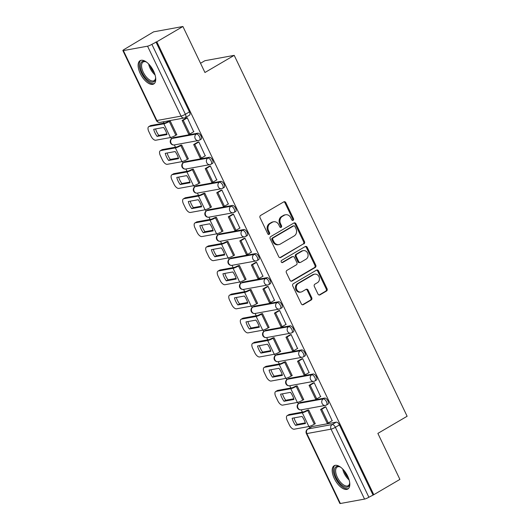 <?xml version="1.0" encoding="UTF-8"?>
<svg xmlns="http://www.w3.org/2000/svg" width="530" height="530" viewBox="0 0 530 530"><rect width="100%" height="100%" fill="white"/><g stroke="black" fill="none" stroke-linecap="round" stroke-linejoin="round"><path stroke-width="0.79" d="M293.13 220.314A1.192 1.027 79.7 0 0 293.521 218.724L285.809 202.626A1.703 1.471 79.7 0 0 283.795 201.864L260.614 215.445A1.703 1.471 79.7 0 0 260.051 217.717L267.763 233.816A1.192 1.027 79.7 0 0 269.565 232.763L268.571 230.676A5.439 4.704 79.7 0 1 270.366 223.415L272.301 222.282A5.439 4.704 79.7 0 1 273.646 221.778A5.439 4.704 79.7 0 1 278.74 224.713L279.741 226.8A1.192 1.027 79.7 0 0 281.543 225.74L280.549 223.66A5.439 4.704 79.7 0 1 282.344 216.399L284.272 215.266A5.439 4.704 79.7 0 1 285.624 214.763A5.439 4.704 79.7 0 1 290.718 217.698L291.719 219.784A1.192 1.027 79.7 0 0 293.13 220.314M292.388 220.394A1.192 1.027 79.7 0 0 292.666 218.883L284.954 202.785A1.703 1.471 79.7 0 0 283.802 201.864M268.432 234.426A1.192 1.027 79.7 0 0 268.717 232.915L267.716 230.835L268.571 230.676M280.41 227.41A1.192 1.027 79.7 0 0 280.688 225.899L279.694 223.812L280.549 223.66M324.718 398.076L300.543 402.482A3.465 1.656 -120.4 0 0 300.272 402.581L298.827 403.429A3.465 1.656 59.6 0 1 299.099 403.33L323.273 398.918A3.465 1.656 59.6 0 1 326.328 401.429A3.465 1.656 59.6 0 1 326.5 404.993L327.944 404.151A3.465 1.656 -120.4 0 0 327.772 400.581A3.465 1.656 -120.4 0 0 324.718 398.076L323.273 398.918A3.465 2.994 -100.3 0 0 322.127 403.542A3.465 2.994 -100.3 0 0 325.374 405.41A3.465 3.465 0 0 0 326.5 404.993M313.177 373.994L289.002 378.407A3.465 1.656 -120.4 0 0 288.731 378.506L287.286 379.348A3.465 1.656 59.6 0 1 287.558 379.248L311.733 374.836A3.465 1.656 59.6 0 1 314.787 377.347A3.465 1.656 59.6 0 1 314.966 380.911L316.41 380.07A3.465 1.656 -120.4 0 0 316.231 376.505A3.465 1.656 -120.4 0 0 313.177 373.994L311.733 374.836A3.465 2.994 -100.3 0 0 310.593 379.46A3.465 2.994 -100.3 0 0 313.833 381.335A3.465 3.465 0 0 0 314.966 380.911M301.643 349.913L277.468 354.325A3.465 1.656 -120.4 0 0 277.197 354.424L275.752 355.266A3.465 1.656 59.6 0 1 276.024 355.166L300.199 350.754A3.465 1.656 59.6 0 1 303.253 353.265A3.465 1.656 59.6 0 1 303.425 356.829L304.869 355.988A3.465 1.656 -120.4 0 0 304.697 352.423A3.465 1.656 -120.4 0 0 301.643 349.913L300.199 350.754A3.465 2.994 -100.3 0 0 299.052 355.385A3.465 2.994 -100.3 0 0 302.299 357.253A3.465 3.465 0 0 0 303.425 356.829M290.102 325.831L265.927 330.243A3.465 1.656 -120.4 0 0 265.656 330.342L264.212 331.19A3.465 1.656 59.6 0 1 264.483 331.091L288.658 326.679A3.465 1.656 59.6 0 1 291.712 329.19A3.465 1.656 59.6 0 1 291.891 332.754L293.335 331.906A3.465 1.656 -120.4 0 0 293.156 328.342A3.465 1.656 -120.4 0 0 290.102 325.831L288.658 326.679A3.465 2.994 -100.3 0 0 287.518 331.303A3.465 2.994 -100.3 0 0 290.758 333.171A3.465 3.465 0 0 0 291.891 332.754M278.568 301.749L254.393 306.161A3.465 1.656 -120.4 0 0 254.122 306.26L252.677 307.108A3.465 1.656 59.6 0 1 252.949 307.009L277.124 302.597A3.465 1.656 59.6 0 1 280.178 305.108A3.465 1.656 59.6 0 1 280.35 308.672L281.794 307.824A3.465 1.656 -120.4 0 0 281.622 304.26A3.465 1.656 -120.4 0 0 278.568 301.749L277.124 302.597A3.465 2.994 -100.3 0 0 275.978 307.221A3.465 2.994 -100.3 0 0 279.224 309.089A3.465 3.465 0 0 0 280.35 308.672M267.027 277.667L242.853 282.079A3.465 1.656 -120.4 0 0 242.581 282.179L241.137 283.027A3.465 1.656 59.6 0 1 241.408 282.927L265.583 278.515A3.465 1.656 59.6 0 1 268.637 281.026A3.465 1.656 59.6 0 1 268.816 284.59L270.26 283.742A3.465 1.656 -120.4 0 0 270.081 280.178A3.465 1.656 -120.4 0 0 267.027 277.667L265.583 278.515A3.465 2.994 -100.3 0 0 264.437 283.139A3.465 2.994 -100.3 0 0 267.683 285.007A3.465 3.465 0 0 0 268.816 284.59M255.493 253.592L231.319 257.997A3.465 1.656 -120.4 0 0 231.047 258.097L229.603 258.945A3.465 1.656 59.6 0 1 229.874 258.845L254.049 254.433A3.465 1.656 59.6 0 1 257.103 256.944A3.465 1.656 59.6 0 1 257.275 260.508L258.719 259.667A3.465 1.656 -120.4 0 0 258.547 256.096A3.465 1.656 -120.4 0 0 255.493 253.592L254.049 254.433A3.465 2.994 -100.3 0 0 252.903 259.057A3.465 2.994 -100.3 0 0 256.149 260.926A3.465 3.465 0 0 0 257.275 260.508M243.952 229.51L219.778 233.922A3.465 1.656 -120.4 0 0 219.506 234.022L218.062 234.863A3.465 1.656 59.6 0 1 218.333 234.763L242.508 230.351A3.465 1.656 59.6 0 1 245.562 232.862A3.465 1.656 59.6 0 1 245.741 236.426L247.185 235.585A3.465 1.656 -120.4 0 0 247.006 232.021A3.465 1.656 -120.4 0 0 243.952 229.51L242.508 230.351A3.465 2.994 -100.3 0 0 241.362 234.975A3.465 2.994 -100.3 0 0 244.608 236.85A3.465 3.465 0 0 0 245.741 236.426M232.418 205.428L208.237 209.84A3.465 1.656 -120.4 0 0 207.972 209.94L206.528 210.781A3.465 1.656 59.6 0 1 206.799 210.682L230.974 206.269A3.465 1.656 59.6 0 1 234.028 208.78A3.465 1.656 59.6 0 1 234.2 212.344L235.645 211.503A3.465 1.656 -120.4 0 0 235.472 207.939A3.465 1.656 -120.4 0 0 232.418 205.428L230.974 206.269A3.465 2.994 -100.3 0 0 229.828 210.9A3.465 2.994 -100.3 0 0 233.074 212.769A3.465 3.465 0 0 0 234.2 212.344M220.877 181.346L196.703 185.758A3.465 1.656 -120.4 0 0 196.431 185.858L194.987 186.706A3.465 1.656 59.6 0 1 195.259 186.606L219.433 182.194A3.465 1.656 59.6 0 1 222.487 184.705A3.465 1.656 59.6 0 1 222.666 188.269L224.11 187.421A3.465 1.656 -120.4 0 0 223.932 183.857A3.465 1.656 -120.4 0 0 220.877 181.346L219.433 182.194A3.465 2.994 -100.3 0 0 218.287 186.818A3.465 2.994 -100.3 0 0 221.533 188.687A3.465 3.465 0 0 0 222.666 188.269M209.343 157.264L185.162 161.676A3.465 1.656 -120.4 0 0 184.89 161.776L183.453 162.624A3.465 1.656 59.6 0 1 183.724 162.524L207.899 158.112A3.465 1.656 59.6 0 1 210.953 160.623A3.465 1.656 59.6 0 1 211.125 164.187L212.57 163.339A3.465 1.656 -120.4 0 0 212.391 159.775A3.465 1.656 -120.4 0 0 209.343 157.264L207.899 158.112A3.465 2.994 -100.3 0 0 206.753 162.736A3.465 2.994 -100.3 0 0 209.999 164.605A3.465 3.465 0 0 0 211.125 164.187M197.803 133.182L173.628 137.595A3.465 1.656 -120.4 0 0 173.356 137.694L171.912 138.542A3.465 1.656 59.6 0 1 172.184 138.443L196.358 134.03A3.465 1.656 59.6 0 1 199.412 136.541A3.465 1.656 59.6 0 1 199.591 140.105L201.036 139.257A3.465 1.656 -120.4 0 0 200.857 135.693A3.465 1.656 -120.4 0 0 197.803 133.182L196.358 134.03A3.465 2.994 -100.3 0 0 195.212 138.655A3.465 2.994 -100.3 0 0 198.458 140.523A3.465 3.465 0 0 0 199.591 140.105M153.587 71.099A13.508 6.459 -120.4 0 0 140.099 60.665A13.508 6.459 -120.4 0 0 140.264 73.531A13.508 6.459 -120.4 0 0 153.753 83.972A13.508 6.459 -120.4 0 0 153.587 71.099M347.66 476.152A13.508 6.459 -120.4 0 0 334.165 465.718A13.508 6.459 -120.4 0 0 334.331 478.583A13.508 6.459 -120.4 0 0 347.819 489.018A13.508 6.459 -120.4 0 0 347.66 476.152M318 294.084A1.703 1.471 79.7 0 0 320.014 294.846L326.513 291.036A1.703 1.471 79.7 0 0 327.076 288.764L318.51 270.89A1.703 1.471 79.7 0 0 316.496 270.128L293.315 283.709A1.703 1.471 79.7 0 0 292.759 285.975L301.325 303.856A1.703 1.471 79.7 0 0 303.339 304.618L311.19 300.013A1.703 1.471 79.7 0 0 311.753 297.747L308.089 290.096A1.703 1.471 79.7 0 0 306.075 289.334L302.18 291.613A4.545 3.935 79.7 0 1 301.053 292.037A4.545 3.935 79.7 0 1 296.535 288.936A4.545 3.935 79.7 0 1 298.291 283.51L313.555 274.566A4.545 3.935 79.7 0 1 314.681 274.149A4.545 3.935 79.7 0 1 319.199 277.243A4.545 3.935 79.7 0 1 317.437 282.675L314.893 284.166A1.703 1.471 79.7 0 0 314.33 286.432L318 294.084M147.552 46.183L123.377 50.595A3.465 0.523 -25.6 0 1 122.874 50.555A3.465 0.523 -25.6 0 1 124.292 49.369L153.614 31.846L182.91 26.5L204.951 72.497L234.207 55.358L407.126 416.262L377.87 433.401L399.905 479.405L373.796 494.702L156.8 41.797L151.885 44.334L185.387 114.261A3.465 1.656 59.6 0 1 185.427 117.561L189.495 115.182A3.465 1.656 59.6 0 0 189.455 111.876L185.387 114.261A3.465 0.523 -25.6 0 1 181.055 116.11L147.552 46.183A3.465 0.523 -25.6 0 0 151.885 44.334M182.91 26.5L156.8 41.797M303.942 243.913A1.703 1.471 79.7 0 0 304.498 241.64L295.932 223.766A1.703 1.471 79.7 0 0 293.918 223.004L270.737 236.585A1.703 1.471 79.7 0 0 270.181 238.851L278.747 256.732A1.703 1.471 79.7 0 0 280.761 257.494L303.087 244.072A1.703 1.471 79.7 0 0 303.644 241.799L295.077 223.918A1.703 1.471 79.7 0 0 293.925 222.998M307.221 247.325L315.787 265.205A1.703 1.471 79.7 0 1 315.224 267.471L292.05 281.052A1.703 1.471 79.7 0 1 290.036 280.297L286.366 272.645A1.703 1.471 79.7 0 1 286.929 270.373L296.33 264.868A1.703 1.471 79.7 0 0 296.893 262.595L294.461 257.52A1.703 1.471 79.7 0 0 292.447 256.758L282.662 262.496A1.192 1.027 79.7 0 1 281.642 260.369L305.207 246.563A1.703 1.471 79.7 0 1 307.221 247.325L306.366 247.483L314.933 265.358L315.787 265.205M312.077 426.564L308.01 428.949A3.465 1.656 59.6 0 0 307.738 429.048L311.806 426.663A3.465 1.656 59.6 0 1 312.077 426.564L336.252 422.152L332.184 424.537A3.465 1.656 59.6 0 1 335.377 427.312L368.88 497.239A3.465 0.523 154.4 0 1 364.547 499.088L340.373 503.5A3.465 0.523 154.4 0 1 339.869 503.46L306.366 433.533A3.465 0.523 154.4 0 0 306.863 433.573L340.373 503.5M163.28 121.814L163.903 123.119M170.786 137.475L171.448 138.867M174.35 144.922L175.443 147.201M182.32 161.557L182.989 162.948M185.891 169.004L186.977 171.276M193.861 185.639L194.523 187.03M197.425 193.086L198.518 195.358M205.395 209.721L206.064 211.112M208.966 217.167L210.052 219.44M216.936 233.796L217.598 235.188M220.5 241.249L221.593 243.522M228.47 257.878L229.139 259.269M232.041 265.325L233.127 267.604M240.01 281.96L240.673 283.351M243.575 289.406L244.668 291.685M251.545 306.042L252.214 307.433M255.115 313.488L256.202 315.761M263.085 330.124L263.748 331.515M266.65 337.57L267.743 339.843M274.619 354.206L275.289 355.597M278.19 361.652L279.277 363.925M286.16 378.281L286.823 379.672M289.724 385.734L290.818 388.006M297.694 402.363L298.363 403.754M301.265 409.809L302.352 412.088M309.235 426.445L309.878 427.796M200.532 63.269L204.911 60.705L234.207 55.358M373.796 494.702L368.88 497.239M176.437 134.905L176.854 134.825L170.196 120.933L168.951 121.244M193.689 131.751L187.282 117.812L186.063 118.183M205.229 155.833L198.816 141.894L197.597 142.259M187.971 158.98L188.388 158.907L181.73 145.015L180.492 145.326M216.77 179.915L210.357 165.976L209.138 166.34M199.512 183.062L199.929 182.989L193.271 169.096L192.026 169.408M228.304 203.997L221.891 190.058L220.672 190.422M211.046 207.144L211.463 207.071L204.805 193.178L203.566 193.483M239.845 228.079L233.432 214.14L232.213 214.504M222.587 231.226L223.004 231.146L216.346 217.254L215.101 217.565M251.379 252.154L244.966 238.222L243.747 238.586M234.121 255.308L234.538 255.228L227.887 241.335L226.641 241.647M262.92 276.236L256.507 262.297L255.288 262.668M245.662 279.389L246.079 279.31L239.421 265.417L238.175 265.729M274.454 300.318L268.041 286.379L266.822 286.743M257.196 303.465L257.613 303.392L250.962 289.499L249.716 289.811M285.995 324.4L279.582 310.461L278.363 310.825M268.736 327.547L269.154 327.474L262.496 313.581L261.25 313.892M297.529 348.482L291.116 334.543L289.897 334.907M280.277 351.628L280.688 351.556L274.036 337.663L272.791 337.968M309.07 372.563L302.656 358.625L301.438 358.989M291.811 375.71L292.229 375.631L285.571 361.738L284.325 362.05M320.604 396.639L314.191 382.706L312.978 383.071M303.352 399.792L303.763 399.713L297.111 385.82L295.866 386.132M332.144 420.721L325.731 406.782L324.512 407.153M314.886 423.874L315.304 423.795L308.645 409.902L307.4 410.213M372.948 494.854L339.438 424.927A3.465 1.656 -120.4 0 0 336.252 422.152M155.952 41.95L189.455 111.876M285.624 214.763L284.769 214.922A5.439 4.704 79.7 0 0 283.424 215.419L284.272 215.266M279.694 223.812A5.439 4.704 79.7 0 1 281.49 216.551L283.424 215.419M273.646 221.778L272.791 221.938A5.439 4.704 79.7 0 0 271.446 222.441L272.301 222.282M267.716 230.835A5.439 4.704 79.7 0 1 269.512 223.567L271.446 222.441M280.761 257.494L279.906 257.653A1.703 1.471 79.7 0 0 279.906 257.653L303.087 244.072M294.932 226.489A1.192 1.027 79.7 0 0 293.521 225.952L273.175 237.877A1.192 1.027 79.7 0 0 272.778 239.467L273.831 241.66A5.439 4.704 79.7 0 0 278.932 244.595A5.439 4.704 79.7 0 0 280.277 244.098L294.183 235.949A5.439 4.704 79.7 0 0 295.985 228.682L294.932 226.489M293.812 225.846L292.957 225.999A1.192 1.027 79.7 0 0 292.666 226.111L293.521 225.952M278.932 244.595L278.078 244.754A5.439 4.704 79.7 0 1 272.976 241.819L271.923 239.62A1.192 1.027 79.7 0 1 272.321 238.03L292.666 226.111M291.189 281.218A1.703 1.471 79.7 0 0 291.195 281.211L314.376 267.63A1.703 1.471 79.7 0 0 314.933 265.358M292.865 256.599L292.01 256.758A1.703 1.471 79.7 0 0 291.593 256.918L281.927 262.575M306.088 259.15A4.545 3.935 79.7 0 0 307.844 253.718A4.545 3.935 79.7 0 0 303.326 250.624A4.545 3.935 79.7 0 0 302.199 251.041L296.827 254.195A1.703 1.471 79.7 0 0 296.263 256.46L298.695 261.542A1.703 1.471 79.7 0 0 300.709 262.297L306.088 259.15M303.326 250.624L302.471 250.783A4.545 3.935 79.7 0 0 301.345 251.2L302.199 251.041M300.285 262.456L299.43 262.615A1.703 1.471 79.7 0 1 297.84 261.694L295.409 256.619A1.703 1.471 79.7 0 1 295.972 254.347L301.345 251.2M306.366 247.483A1.703 1.471 79.7 0 0 305.214 246.563M314.681 274.149L313.826 274.302A4.545 3.935 79.7 0 0 312.7 274.726L313.555 274.566M301.053 292.037L300.199 292.189A4.545 3.935 79.7 0 1 295.68 289.095A4.545 3.935 79.7 0 1 297.443 283.663L312.7 274.726M302.471 304.776A1.703 1.471 79.7 0 0 302.484 304.77L310.335 300.172A1.703 1.471 79.7 0 0 310.898 297.9L307.234 290.248A1.703 1.471 79.7 0 0 306.082 289.327M320.014 294.846L319.159 295.005A1.703 1.471 79.7 0 0 319.159 295.005L325.659 291.189A1.703 1.471 79.7 0 0 326.222 288.923L317.656 271.042A1.703 1.471 79.7 0 0 316.503 270.121M165.698 130.95A10.732 5.134 -120.4 0 0 163.618 127.465L153.7 129.28A10.732 5.134 59.6 0 0 157.099 136.376L167.023 134.567A10.732 5.134 -120.4 0 0 165.698 130.95M169.156 121.125L165.565 122.814L150.871 125.497L149.168 126.498L163.856 123.815A4.326 0.656 -25.6 0 0 169.275 121.502L170.209 120.959M186.414 117.971L182.141 120.476L188.72 134.216L189.833 134.011L183.248 120.277L187.315 117.892M189.833 134.011L193.9 131.632M182.141 120.476L183.248 120.277M149.168 126.498A5.194 2.484 -120.4 0 0 148.758 126.643A5.194 2.484 -120.4 0 0 148.824 131.592L150.964 136.071A5.194 2.484 -120.4 0 0 155.747 140.231L170.441 137.555A4.326 0.656 -25.6 0 0 175.854 135.243L176.788 134.693M166.844 133.911L158.801 135.382A10.732 5.134 59.6 0 1 155.582 128.936M148.758 126.643L150.467 125.643A5.194 2.484 59.6 0 1 150.871 125.497M158.801 135.382L157.099 136.376M155.595 77.393A11.687 5.591 59.6 0 1 155.555 78.619A11.687 5.591 59.6 0 1 149.414 81.249A11.687 5.591 59.6 0 1 140.589 67.986A11.687 5.591 59.6 0 1 145.651 61.705A11.687 5.591 59.6 0 1 146.538 62.149A11.687 5.591 59.6 0 1 146.737 62.268M146.075 61.904A10.819 5.174 -120.4 0 0 143.16 61.983A10.819 5.174 -120.4 0 0 142.57 70.589A10.819 5.174 -120.4 0 0 149.964 80.162A10.819 5.174 -120.4 0 0 154.104 80.653A10.819 5.174 -120.4 0 0 155.595 78.148M140.867 60.34A13.416 6.42 -120.4 0 0 140.596 71.166A13.416 6.42 -120.4 0 0 149.632 82.667A13.416 6.42 -120.4 0 0 154.409 83.455M349.667 482.446A11.687 5.591 59.6 0 1 349.628 483.671A11.687 5.591 59.6 0 1 343.486 486.301A11.687 5.591 59.6 0 1 334.655 473.038A11.687 5.591 59.6 0 1 339.717 466.758A11.687 5.591 59.6 0 1 340.604 467.202A11.687 5.591 59.6 0 1 340.803 467.321M340.141 466.957A10.819 5.174 -120.4 0 0 337.226 467.029A10.819 5.174 -120.4 0 0 336.636 475.642A10.819 5.174 -120.4 0 0 344.036 485.208A10.819 5.174 -120.4 0 0 348.17 485.705A10.819 5.174 -120.4 0 0 349.661 483.201M334.933 465.393A13.416 6.42 -120.4 0 0 334.662 476.218A13.416 6.42 -120.4 0 0 343.698 487.719A13.416 6.42 -120.4 0 0 348.482 488.508M177.239 155.032A10.732 5.134 -120.4 0 0 175.158 151.547L165.234 153.355A10.732 5.134 59.6 0 0 168.639 160.457L178.557 158.649A10.732 5.134 -120.4 0 0 177.239 155.032M180.697 145.2L177.099 146.896L162.412 149.579L160.703 150.573L175.397 147.897A4.326 0.656 -25.6 0 0 180.81 145.584L181.744 145.034M197.955 142.053L193.675 144.557L200.26 158.298L201.373 158.092L194.788 144.359L198.856 141.974M201.373 158.092L205.435 155.714M193.675 144.557L194.788 144.359M160.703 150.573A5.194 2.484 -120.4 0 0 160.298 150.725A5.194 2.484 -120.4 0 0 160.358 155.674L162.505 160.153A5.194 2.484 -120.4 0 0 167.288 164.313L181.982 161.63A4.326 0.656 -25.6 0 0 187.395 159.325L188.329 158.775M178.378 157.993L170.342 159.457A10.732 5.134 59.6 0 1 167.116 153.018M160.298 150.725L162.001 149.725A5.194 2.484 59.6 0 1 162.412 149.579M170.342 159.457L168.639 160.457M188.773 179.107A10.732 5.134 -120.4 0 0 186.692 175.629L176.775 177.437A10.732 5.134 59.6 0 0 180.173 184.539L190.098 182.731A10.732 5.134 -120.4 0 0 188.773 179.107M192.238 169.282L188.64 170.978L173.946 173.654L172.243 174.655L186.931 171.978A4.326 0.656 -25.6 0 0 192.35 169.666L193.284 169.116M209.489 166.135L205.216 168.639L211.795 182.38L212.908 182.174L206.322 168.434L210.39 166.056M212.908 182.174L216.975 179.789M205.216 168.639L206.322 168.434M172.243 174.655A5.194 2.484 -120.4 0 0 171.833 174.807A5.194 2.484 -120.4 0 0 171.899 179.756L174.039 184.235A5.194 2.484 -120.4 0 0 178.822 188.395L193.516 185.712A4.326 0.656 -25.6 0 0 198.929 183.4L199.863 182.857M189.919 182.075L181.883 183.539A10.732 5.134 59.6 0 1 178.656 177.093M171.833 174.807L173.542 173.807A5.194 2.484 59.6 0 1 173.946 173.654M181.883 183.539L180.173 184.539M200.314 203.189A10.732 5.134 -120.4 0 0 198.233 199.711L188.309 201.519A10.732 5.134 59.6 0 0 191.714 208.621L201.632 206.813A10.732 5.134 -120.4 0 0 200.314 203.189M203.772 193.364L200.174 195.06L185.487 197.736L183.777 198.737L198.472 196.054A4.326 0.656 -25.6 0 0 203.884 193.748L204.819 193.198M221.03 190.217L216.75 192.721L223.335 206.461L224.448 206.256L217.863 192.516L221.931 190.137M224.448 206.256L228.51 203.871M216.75 192.721L217.863 192.516M183.777 198.737A5.194 2.484 -120.4 0 0 183.373 198.889A5.194 2.484 -120.4 0 0 183.433 203.838L185.579 208.31A5.194 2.484 -120.4 0 0 190.363 212.477L205.057 209.794A4.326 0.656 -25.6 0 0 210.47 207.482L211.404 206.939M201.46 206.157L193.417 207.621A10.732 5.134 59.6 0 1 190.19 201.175M183.373 198.889L185.076 197.889A5.194 2.484 59.6 0 1 185.487 197.736M193.417 207.621L191.714 208.621M211.848 227.271A10.732 5.134 -120.4 0 0 209.767 223.792L199.85 225.601A10.732 5.134 59.6 0 0 203.248 232.703L213.173 230.888A10.732 5.134 -120.4 0 0 211.848 227.271M215.312 217.446L211.715 219.135L197.021 221.818L195.318 222.819L210.012 220.135A4.326 0.656 -25.6 0 0 215.425 217.823L216.359 217.28M232.564 214.299L228.291 216.803L234.869 230.537L235.982 230.338L229.404 216.598L233.465 214.213M235.982 230.338L240.05 227.953M228.291 216.803L229.404 216.598M195.318 222.819A5.194 2.484 -120.4 0 0 194.907 222.964A5.194 2.484 -120.4 0 0 194.974 227.92L197.12 232.392A5.194 2.484 -120.4 0 0 201.897 236.559L216.591 233.876A4.326 0.656 -25.6 0 0 222.01 231.564L222.938 231.02M212.994 230.232L204.958 231.703A10.732 5.134 59.6 0 1 201.731 225.257M194.907 222.964L196.617 221.971A5.194 2.484 59.6 0 1 197.021 221.818M204.958 231.703L203.248 232.703M223.388 251.352A10.732 5.134 -120.4 0 0 221.308 247.868L211.384 249.683A10.732 5.134 59.6 0 0 214.789 256.785L224.707 254.97A10.732 5.134 -120.4 0 0 223.388 251.352M226.847 241.528L223.249 243.217L208.562 245.9L206.852 246.9L221.547 244.217A4.326 0.656 -25.6 0 0 226.959 241.905L227.893 241.362M244.105 238.374L239.825 240.885L246.41 254.619L247.523 254.42L240.938 240.68L245.006 238.295M247.523 254.42L251.584 252.035M239.825 240.885L240.938 240.68M206.852 246.9A5.194 2.484 -120.4 0 0 206.448 247.046A5.194 2.484 -120.4 0 0 206.508 251.995L208.654 256.474A5.194 2.484 -120.4 0 0 213.438 260.641L228.132 257.958A4.326 0.656 -25.6 0 0 233.544 255.645L234.479 255.096M224.535 254.314L216.492 255.785A10.732 5.134 59.6 0 1 213.265 249.339M206.448 247.046L208.151 246.046A5.194 2.484 59.6 0 1 208.562 245.9M216.492 255.785L214.789 256.785M234.923 275.434A10.732 5.134 -120.4 0 0 232.842 271.95L222.925 273.765A10.732 5.134 59.6 0 0 226.323 280.86L236.248 279.052A10.732 5.134 -120.4 0 0 234.923 275.434M238.387 265.61L234.79 267.299L220.096 269.982L218.393 270.982L233.087 268.299A4.326 0.656 -25.6 0 0 238.5 265.987L239.434 265.444M255.639 262.456L251.366 264.96L257.944 278.7L259.057 278.495L252.479 264.761L256.54 262.377M259.057 278.495L263.125 276.117M251.366 264.96L252.479 264.761M218.393 270.982A5.194 2.484 -120.4 0 0 217.982 271.128A5.194 2.484 -120.4 0 0 218.049 276.077L220.195 280.555A5.194 2.484 -120.4 0 0 224.972 284.716L239.666 282.04A4.326 0.656 -25.6 0 0 245.085 279.727L246.013 279.177M236.069 278.396L228.032 279.866A10.732 5.134 59.6 0 1 224.806 273.42M217.982 271.128L219.692 270.128A5.194 2.484 59.6 0 1 220.096 269.982M228.032 279.866L226.323 280.86M246.463 299.516A10.732 5.134 -120.4 0 0 244.383 296.031L234.459 297.84A10.732 5.134 59.6 0 0 237.864 304.942L247.782 303.133A10.732 5.134 -120.4 0 0 246.463 299.516M249.922 289.685L246.331 291.381L231.636 294.064L229.927 295.058L244.621 292.381A4.326 0.656 -25.6 0 0 250.041 290.069L250.968 289.519M267.18 286.538L262.9 289.042L269.485 302.782L270.598 302.577L264.013 288.843L268.081 286.458M270.598 302.577L274.666 300.199M262.9 289.042L264.013 288.843M229.927 295.058A5.194 2.484 -120.4 0 0 229.523 295.21A5.194 2.484 -120.4 0 0 229.583 300.159L231.729 304.637A5.194 2.484 -120.4 0 0 236.512 308.798L251.207 306.115A4.326 0.656 -25.6 0 0 256.619 303.809L257.553 303.259M247.609 302.478L239.567 303.942A10.732 5.134 59.6 0 1 236.34 297.502M229.523 295.21L231.226 294.21A5.194 2.484 59.6 0 1 231.636 294.064M239.567 303.942L237.864 304.942M257.997 323.591A10.732 5.134 -120.4 0 0 255.917 320.113L245.999 321.922A10.732 5.134 59.6 0 0 249.398 329.024L259.322 327.215A10.732 5.134 -120.4 0 0 257.997 323.591M261.462 313.767L257.865 315.463L243.171 318.139L241.468 319.139L256.162 316.463A4.326 0.656 -25.6 0 0 261.575 314.151L262.509 313.601M278.714 310.62L274.441 313.124L281.026 326.864L282.132 326.659L275.554 312.919L279.615 310.54M282.132 326.659L286.2 324.274M274.441 313.124L275.554 312.919M241.468 319.139A5.194 2.484 -120.4 0 0 241.057 319.292A5.194 2.484 -120.4 0 0 241.123 324.241L243.27 328.719A5.194 2.484 -120.4 0 0 248.047 332.88L262.741 330.197A4.326 0.656 -25.6 0 0 268.16 327.885L269.088 327.341M259.144 326.56L251.107 328.024A10.732 5.134 59.6 0 1 247.881 321.577M241.057 319.292L242.766 318.291A5.194 2.484 59.6 0 1 243.171 318.139M251.107 328.024L249.398 329.024M269.538 347.673A10.732 5.134 -120.4 0 0 267.458 344.195L257.534 346.004A10.732 5.134 59.6 0 0 260.939 353.106L270.856 351.297A10.732 5.134 -120.4 0 0 269.538 347.673M272.996 337.849L269.406 339.544L254.711 342.221L253.002 343.221L267.696 340.538A4.326 0.656 -25.6 0 0 273.116 338.233L274.043 337.683M290.255 334.702L285.975 337.206L292.56 350.946L293.673 350.741L287.088 337L291.156 334.622M293.673 350.741L297.741 348.356M285.975 337.206L287.088 337M253.002 343.221A5.194 2.484 -120.4 0 0 252.598 343.374A5.194 2.484 -120.4 0 0 252.658 348.323L254.804 352.794A5.194 2.484 -120.4 0 0 259.587 356.962L274.282 354.279A4.326 0.656 -25.6 0 0 279.694 351.966L280.628 351.423M270.684 350.641L262.642 352.106A10.732 5.134 59.6 0 1 259.415 345.659M252.598 343.374L254.301 342.373A5.194 2.484 59.6 0 1 254.711 342.221M262.642 352.106L260.939 353.106M281.072 371.755A10.732 5.134 -120.4 0 0 278.992 368.277L269.074 370.086A10.732 5.134 59.6 0 0 272.473 377.188L282.397 375.373A10.732 5.134 -120.4 0 0 281.072 371.755M284.537 361.93L280.94 363.62L266.245 366.303L264.543 367.303L279.237 364.62A4.326 0.656 -25.6 0 0 284.65 362.308L285.584 361.765M301.789 358.783L297.515 361.288L304.101 375.021L305.207 374.823L298.628 361.082L302.696 358.697M305.207 374.823L309.275 372.438M297.515 361.288L298.628 361.082M264.543 367.303A5.194 2.484 -120.4 0 0 264.132 367.449A5.194 2.484 -120.4 0 0 264.198 372.404L266.345 376.876A5.194 2.484 -120.4 0 0 271.121 381.043L285.816 378.36A4.326 0.656 -25.6 0 0 291.235 376.048L292.162 375.505M282.218 374.717L274.182 376.187A10.732 5.134 59.6 0 1 270.956 369.741M264.132 367.449L265.841 366.455A5.194 2.484 59.6 0 1 266.245 366.303M274.182 376.187L272.473 377.188M292.613 395.837A10.732 5.134 -120.4 0 0 290.533 392.352L280.608 394.168A10.732 5.134 59.6 0 0 284.014 401.27L293.931 399.454A10.732 5.134 -120.4 0 0 292.613 395.837M296.071 386.012L292.481 387.702L277.786 390.385L276.077 391.385L290.771 388.702A4.326 0.656 -25.6 0 0 296.19 386.39L297.118 385.847M313.329 382.859L309.056 385.37L315.635 399.103L316.748 398.904L310.163 385.164L314.23 382.779M316.748 398.904L320.816 396.519M309.056 385.37L310.163 385.164M276.077 391.385A5.194 2.484 -120.4 0 0 275.673 391.531A5.194 2.484 -120.4 0 0 275.732 396.48L277.879 400.958A5.194 2.484 -120.4 0 0 282.662 405.125L297.356 402.442A4.326 0.656 -25.6 0 0 302.769 400.13L303.703 399.58M293.759 398.798L285.716 400.269A10.732 5.134 59.6 0 1 282.49 393.823M275.673 391.531L277.375 390.531A5.194 2.484 59.6 0 1 277.786 390.385M285.716 400.269L284.014 401.27M304.147 419.919A10.732 5.134 -120.4 0 0 302.067 416.434L292.149 418.25A10.732 5.134 59.6 0 0 295.548 425.345L305.472 423.536A10.732 5.134 -120.4 0 0 304.147 419.919M307.612 410.094L304.015 411.783L289.32 414.467L287.618 415.467L302.312 412.784A4.326 0.656 -25.6 0 0 307.725 410.472L308.659 409.928M324.863 406.941L320.59 409.445L327.176 423.185L328.282 422.98L321.703 409.246L325.771 406.861M328.282 422.98L332.35 420.601M320.59 409.445L321.703 409.246M287.618 415.467A5.194 2.484 -120.4 0 0 287.207 415.613A5.194 2.484 -120.4 0 0 287.273 420.562L289.42 425.04A5.194 2.484 -120.4 0 0 294.196 429.201L308.891 426.524A4.326 0.656 -25.6 0 0 314.31 424.212L315.237 423.662M305.293 422.88L297.257 424.351A10.732 5.134 59.6 0 1 294.031 417.905M287.207 415.613L288.916 414.612A5.194 2.484 59.6 0 1 289.32 414.467M297.257 424.351L295.548 425.345M292.666 218.883L293.521 218.724M268.717 232.915L269.565 232.763M280.688 225.899L281.543 225.74M300.543 402.482L299.099 403.33A3.465 2.994 79.7 0 0 297.953 407.954A3.465 2.994 -100.3 0 0 301.199 409.822L325.374 405.41A3.465 2.994 -100.3 0 0 326.228 405.092M289.002 378.407L287.558 379.248A3.465 2.994 79.7 0 0 286.419 383.872A3.465 2.994 -100.3 0 0 289.658 385.741L313.833 381.335A3.465 2.994 -100.3 0 0 314.694 381.01M277.468 354.325L276.024 355.166A3.465 2.994 79.7 0 0 274.878 359.791A3.465 2.994 -100.3 0 0 278.124 361.665L302.299 357.253A3.465 2.994 -100.3 0 0 303.153 356.928M265.927 330.243L264.483 331.091A3.465 2.994 79.7 0 0 263.337 335.715A3.465 2.994 -100.3 0 0 266.583 337.584L290.758 333.171A3.465 2.994 -100.3 0 0 291.619 332.853M254.393 306.161L252.949 307.009A3.465 2.994 79.7 0 0 251.803 311.633A3.465 2.994 -100.3 0 0 255.049 313.502L279.224 309.089A3.465 2.994 -100.3 0 0 280.078 308.771M242.853 282.079L241.408 282.927A3.465 2.994 79.7 0 0 240.262 287.551A3.465 2.994 -100.3 0 0 243.508 289.42L267.683 285.007A3.465 2.994 -100.3 0 0 268.544 284.69M231.319 257.997L229.874 258.845A3.465 2.994 79.7 0 0 228.728 263.47A3.465 2.994 -100.3 0 0 231.974 265.338L256.149 260.926A3.465 2.994 -100.3 0 0 257.004 260.608M219.778 233.922L218.333 234.763A3.465 2.994 79.7 0 0 217.187 239.388A3.465 2.994 -100.3 0 0 220.434 241.256L244.608 236.85A3.465 2.994 -100.3 0 0 245.469 236.526M208.237 209.84L206.799 210.682A3.465 2.994 79.7 0 0 205.653 215.306A3.465 2.994 -100.3 0 0 208.899 217.181L233.074 212.769A3.465 2.994 -100.3 0 0 233.929 212.444M196.703 185.758L195.259 186.606A3.465 2.994 79.7 0 0 194.112 191.231A3.465 2.994 -100.3 0 0 197.359 193.099L221.533 188.687A3.465 2.994 -100.3 0 0 222.395 188.369M185.162 161.676L183.724 162.524A3.465 2.994 79.7 0 0 182.578 167.149A3.465 2.994 -100.3 0 0 185.825 169.017L209.999 164.605A3.465 2.994 -100.3 0 0 210.854 164.287M173.628 137.595L172.184 138.443A3.465 2.994 79.7 0 0 171.038 143.067A3.465 2.994 -100.3 0 0 174.284 144.935L198.458 140.523A3.465 2.994 -100.3 0 0 199.32 140.205M308.01 428.949L332.184 424.537A3.465 2.994 -100.3 0 0 331.045 429.161L306.863 433.573A3.465 2.994 -100.3 0 1 308.01 428.949M364.547 499.088L331.045 429.161A3.465 0.523 -25.6 0 0 335.377 427.312L339.438 424.927M123.377 50.595L156.88 120.522L181.055 116.11A3.465 2.994 79.7 0 0 184.301 117.978A3.465 3.465 0 0 0 185.427 117.561M160.126 122.39A3.465 2.994 79.7 0 1 156.88 120.522A3.465 0.523 154.4 0 1 156.376 120.482A3.465 3.465 0 0 0 160.126 122.39L184.301 117.978M281.49 216.551L282.344 216.399M269.512 223.567L270.366 223.415M284.954 202.785L285.809 202.626M295.077 223.918L295.932 223.766M303.644 241.799L304.498 241.64M272.321 238.03L273.175 237.877M271.923 239.62L272.778 239.467M272.976 241.819L273.831 241.66M314.376 267.63L315.224 267.471M291.195 281.211L292.05 281.052M291.593 256.918L292.447 256.758M282.053 262.602L282.662 262.496M295.972 254.347L296.827 254.195M295.409 256.619L296.263 256.46M297.84 261.694L298.695 261.542M297.443 283.663L298.291 283.51M307.234 290.248L308.089 290.096M310.898 297.9L311.753 297.747M310.335 300.172L311.19 300.013M302.484 304.77L303.339 304.618M317.656 271.042L318.51 270.89M326.222 288.923L327.076 288.764M325.659 291.189L326.513 291.036M175.854 135.243L169.275 121.502M170.441 137.555L163.856 123.815M155.051 74.902A10.819 5.174 59.6 0 1 148.645 63.964M149.977 65.435A10.467 5.008 -120.4 0 0 154.416 73.021M349.118 479.955A10.819 5.174 59.6 0 1 342.711 469.017M344.043 470.488A10.467 5.008 -120.4 0 0 348.488 478.073M187.395 159.325L180.81 145.584M181.982 161.63L175.397 147.897M198.929 183.4L192.35 169.666M193.516 185.712L186.931 171.978M210.47 207.482L203.884 193.748M205.057 209.794L198.472 196.054M222.01 231.564L215.425 217.823M216.591 233.876L210.012 220.135M233.544 255.645L226.959 241.905M228.132 257.958L221.547 244.217M245.085 279.727L238.5 265.987M239.666 282.04L233.087 268.299M256.619 303.809L250.041 290.069M251.207 306.115L244.621 292.381M268.16 327.885L261.575 314.151M262.741 330.197L256.162 316.463M279.694 351.966L273.116 338.233M274.282 354.279L267.696 340.538M291.235 376.048L284.65 362.308M285.816 378.36L279.237 364.62M302.769 400.13L296.19 386.39M297.356 402.442L290.771 388.702M314.31 424.212L307.725 410.472M308.891 426.524L302.312 412.784M171.912 138.542A3.465 3.465 0 0 0 174.284 144.935M183.453 162.624A3.465 3.465 0 0 0 185.825 169.017M194.987 186.706A3.465 3.465 0 0 0 197.359 193.099M206.528 210.781A3.465 3.465 0 0 0 208.899 217.181M218.062 234.863A3.465 3.465 0 0 0 220.434 241.256M229.603 258.945A3.465 3.465 0 0 0 231.974 265.338M241.137 283.027A3.465 3.465 0 0 0 243.508 289.42M252.677 307.108A3.465 3.465 0 0 0 255.049 313.502M264.212 331.19A3.465 3.465 0 0 0 266.583 337.584M275.752 355.266A3.465 3.465 0 0 0 278.124 361.665M287.286 379.348A3.465 3.465 0 0 0 289.658 385.741M298.827 403.429A3.465 3.465 0 0 0 301.199 409.822M307.738 429.048A3.465 3.465 0 0 0 306.366 433.533M122.874 50.555L156.376 120.482"/></g></svg>
